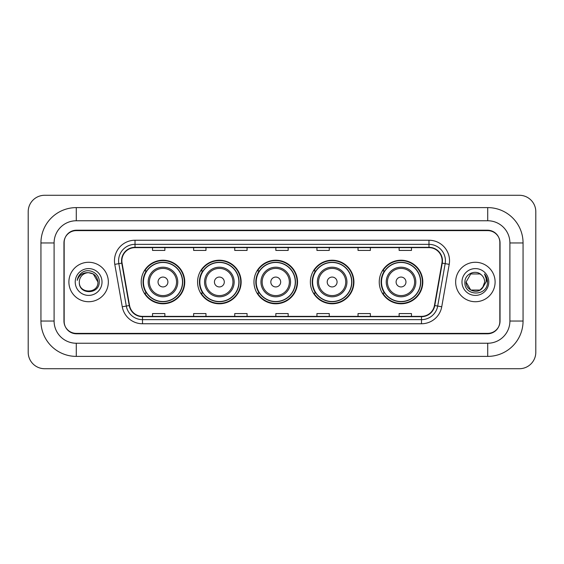 <?xml version="1.0" encoding="UTF-8"?>
<svg xmlns="http://www.w3.org/2000/svg" width="564" height="564" viewBox="0 0 564 564"><rect width="100%" height="100%" fill="white"/><g stroke="black" fill="none" stroke-linecap="round" stroke-linejoin="round"><path stroke-width="0.85" d="M379.248 282A21.784 21.784 0 0 0 401.032 303.784A21.784 21.784 0 0 0 422.81 282A21.784 21.784 0 0 0 401.032 260.216A21.784 21.784 0 0 0 379.248 282M310.362 282A21.784 21.784 0 0 0 332.147 303.784A21.784 21.784 0 0 0 353.924 282A21.784 21.784 0 0 0 332.147 260.216A21.784 21.784 0 0 0 310.362 282M253.969 282A21.784 21.784 0 0 0 275.754 303.784A21.784 21.784 0 0 0 297.538 282A21.784 21.784 0 0 0 275.754 260.216A21.784 21.784 0 0 0 253.969 282M197.576 282A21.784 21.784 0 0 0 219.361 303.784A21.784 21.784 0 0 0 241.145 282A21.784 21.784 0 0 0 219.361 260.216A21.784 21.784 0 0 0 197.576 282M141.19 282A21.784 21.784 0 0 0 162.968 303.784A21.784 21.784 0 0 0 184.752 282A21.784 21.784 0 0 0 162.968 260.216A21.784 21.784 0 0 0 141.19 282M146.414 293.097A19.937 19.937 0 0 1 146.414 270.903M202.8 293.097A19.937 19.937 0 0 1 202.8 270.903M259.193 293.097A19.937 19.937 0 0 1 259.193 270.903M315.586 293.097A19.937 19.937 0 0 1 315.586 270.903M384.472 293.097A19.937 19.937 0 0 1 384.472 270.903M487.712 207.608A35.349 35.349 0 0 1 523.061 242.957A35.349 35.349 0 0 0 487.712 207.608L76.288 207.608A35.349 35.349 0 0 0 40.939 242.957L40.939 321.043A35.349 35.349 0 0 0 76.288 356.392L487.712 356.392A35.349 35.349 0 0 0 523.061 321.043L523.061 242.957L509.905 242.957A22.193 22.193 0 0 0 487.712 220.757L76.288 220.757L487.712 220.757L487.712 207.608M487.712 356.392L487.712 343.243L76.288 343.243L487.712 343.243A22.193 22.193 0 0 0 509.905 321.043L509.905 242.957L509.905 321.043L523.061 321.043M40.939 321.043L54.095 321.043L54.095 242.957L54.095 321.043A22.193 22.193 0 0 0 76.288 343.243L76.288 356.392M487.712 230.627L76.288 230.627A12.33 12.33 0 0 0 63.958 242.957L63.958 321.043A12.33 12.33 0 0 0 76.288 333.373L487.712 333.373A12.33 12.33 0 0 0 500.042 321.043L500.042 242.957A12.33 12.33 0 0 0 487.712 230.627M76.288 207.608L76.288 220.757A22.193 22.193 0 0 0 54.095 242.957L40.939 242.957M535.8 211.719A16.441 16.441 0 0 0 519.359 195.278L44.641 195.278A16.441 16.441 0 0 0 28.2 211.719L28.2 352.281A16.441 16.441 0 0 0 44.641 368.722L519.359 368.722A16.441 16.441 0 0 0 535.8 352.281L535.8 211.719M64.162 242.541L64.162 321.459A12.33 12.33 0 0 0 76.492 333.789L487.507 333.789A12.33 12.33 0 0 0 499.838 321.459L499.838 242.541A12.33 12.33 0 0 0 487.507 230.211L76.492 230.211A12.33 12.33 0 0 0 64.162 242.541L64.162 321.459M68.893 282A19.726 19.726 0 0 0 88.618 301.726A19.726 19.726 0 0 0 108.344 282A19.726 19.726 0 0 0 88.618 262.274A19.726 19.726 0 0 0 68.893 282A19.726 19.726 0 0 0 88.618 301.726A19.726 19.726 0 0 0 108.344 282A19.726 19.726 0 0 0 88.618 262.274A19.726 19.726 0 0 0 68.893 282M455.656 282A19.726 19.726 0 0 0 475.381 301.726A19.726 19.726 0 0 0 495.107 282A19.726 19.726 0 0 0 475.381 262.274A19.726 19.726 0 0 0 455.656 282A19.726 19.726 0 0 0 475.381 301.726A19.726 19.726 0 0 0 495.107 282A19.726 19.726 0 0 0 475.381 262.274A19.726 19.726 0 0 0 455.656 282M121.866 260.794A13.155 13.155 0 0 1 135.022 247.638L428.978 247.638A13.155 13.155 0 0 1 441.929 263.078L434.449 305.491A13.155 13.155 0 0 1 421.498 316.362L142.502 316.362A13.155 13.155 0 0 1 129.551 305.491L122.071 263.078A13.155 13.155 0 0 1 121.866 260.794M121.542 260.794A13.48 13.48 0 0 0 121.746 263.134L129.226 305.547A13.48 13.48 0 0 0 142.502 316.686L421.498 316.686A13.48 13.48 0 0 0 434.774 305.547L442.254 263.134A13.48 13.48 0 0 0 428.978 247.314L135.022 247.314A13.48 13.48 0 0 0 121.542 260.794M114.781 264.361A20.551 20.551 0 0 1 135.022 240.243L428.978 240.243A20.551 20.551 0 0 1 449.219 264.361L441.739 306.774A20.551 20.551 0 0 1 421.498 323.757L142.502 323.757A20.551 20.551 0 0 1 122.261 306.774L114.781 264.361L118.835 263.649A16.441 16.441 0 0 1 135.022 244.353L428.978 244.353A16.441 16.441 0 0 1 445.165 263.649L437.692 306.062A16.441 16.441 0 0 1 421.498 319.647L142.502 319.647A16.441 16.441 0 0 1 126.308 306.062L118.835 263.649A16.441 16.441 0 0 1 118.581 260.794M499.838 321.459L499.838 242.541M434.774 305.547L437.692 306.062L445.165 263.649L449.219 264.361M275.838 247.638L275.838 250.423L288.162 250.423L288.162 247.638M234.737 247.638L234.737 250.423L247.067 250.423L247.067 247.638M193.635 247.638L193.635 250.423L205.966 250.423L205.966 247.638M152.534 247.638L152.534 250.423L164.864 250.423L164.864 247.638M316.933 247.638L316.933 250.423L329.263 250.423L329.263 247.638M358.034 247.638L358.034 250.423L370.365 250.423L370.365 247.638M399.136 247.638L399.136 250.423L411.466 250.423L411.466 247.638M288.162 316.362L288.162 313.577L275.838 313.577L275.838 316.362M247.067 316.362L247.067 313.577L234.737 313.577L234.737 316.362M205.966 316.362L205.966 313.577L193.635 313.577L193.635 316.362M164.864 316.362L164.864 313.577L152.534 313.577L152.534 316.362M329.263 316.362L329.263 313.577L316.933 313.577L316.933 316.362M370.365 316.362L370.365 313.577L358.034 313.577L358.034 316.362M411.466 316.362L411.466 313.577L399.136 313.577L399.136 316.362M97.91 282C98.481 293.985 78.756 293.985 79.327 282C78.459 294.986 99.631 294.69 99.215 282C99.934 273.117 88.393 267.357 81.554 272.906C79.136 274.837 77.691 277.326 77.219 280.371C79.129 274.922 82.929 272.37 88.618 272.708L93.264 273.956L97.91 282C98.481 293.985 78.756 293.985 79.327 282C78.756 293.985 98.481 293.985 97.91 282L93.264 273.956L88.618 272.708L93.264 273.956L97.91 282L93.264 273.956L88.618 272.708L93.264 273.956L97.91 282C97.36 276.353 94.258 273.258 88.618 272.708A9.292 9.292 0 0 0 79.327 282M75.216 282A13.402 13.402 0 0 0 88.618 295.402A13.402 13.402 0 0 0 102.021 282A13.402 13.402 0 0 0 88.618 268.598A13.402 13.402 0 0 0 75.216 282M167.903 282A4.935 4.935 0 0 0 162.968 277.065A4.935 4.935 0 0 0 158.04 282A4.935 4.935 0 0 0 162.968 286.935A4.935 4.935 0 0 0 167.903 282M177.766 282A14.798 14.798 0 0 0 162.968 267.202A14.798 14.798 0 0 0 148.177 282A14.798 14.798 0 0 0 162.968 296.798A14.798 14.798 0 0 0 177.766 282A14.798 14.798 0 0 1 162.968 296.798A14.798 14.798 0 0 1 148.177 282M182.496 282A19.521 19.521 0 0 0 162.968 262.479A19.521 19.521 0 0 0 143.446 282A19.521 19.521 0 0 0 162.968 301.521A19.521 19.521 0 0 0 182.496 282M184.343 282A21.376 21.376 0 0 1 144.708 293.097L146.682 293.097A19.705 19.705 0 0 0 176.01 296.777A19.705 19.705 0 0 0 176.01 267.223A19.705 19.705 0 0 0 146.682 270.903L144.708 270.903A21.376 21.376 0 0 1 184.343 282M224.296 282A4.935 4.935 0 0 0 219.361 277.065A4.935 4.935 0 0 0 214.433 282A4.935 4.935 0 0 0 219.361 286.935A4.935 4.935 0 0 0 224.296 282M234.159 282A14.798 14.798 0 0 0 219.361 267.202A14.798 14.798 0 0 0 204.563 282A14.798 14.798 0 0 0 219.361 296.798A14.798 14.798 0 0 0 234.159 282A14.798 14.798 0 0 1 219.361 296.798A14.798 14.798 0 0 1 204.563 282M238.882 282A19.521 19.521 0 0 0 219.361 262.479A19.521 19.521 0 0 0 199.839 282A19.521 19.521 0 0 0 219.361 301.521A19.521 19.521 0 0 0 238.882 282M240.736 282A21.376 21.376 0 0 1 201.094 293.097L203.075 293.097A19.705 19.705 0 0 0 232.403 296.777A19.705 19.705 0 0 0 232.403 267.223A19.705 19.705 0 0 0 203.075 270.903L201.094 270.903A21.376 21.376 0 0 1 240.736 282M280.682 282A4.935 4.935 0 0 0 275.754 277.065A4.935 4.935 0 0 0 270.819 282A4.935 4.935 0 0 0 275.754 286.935A4.935 4.935 0 0 0 280.682 282M290.552 282A14.798 14.798 0 0 0 275.754 267.202A14.798 14.798 0 0 0 260.956 282A14.798 14.798 0 0 0 275.754 296.798A14.798 14.798 0 0 0 290.552 282A14.798 14.798 0 0 1 275.754 296.798A14.798 14.798 0 0 1 260.956 282M295.275 282A19.521 19.521 0 0 0 275.754 262.479A19.521 19.521 0 0 0 256.232 282A19.521 19.521 0 0 0 275.754 301.521A19.521 19.521 0 0 0 295.275 282M297.122 282A21.376 21.376 0 0 1 257.487 293.097L259.468 293.097A19.705 19.705 0 0 0 288.789 296.777A19.705 19.705 0 0 0 288.789 267.223A19.705 19.705 0 0 0 259.468 270.903L257.487 270.903A21.376 21.376 0 0 1 297.122 282M337.075 282A4.935 4.935 0 0 0 332.147 277.065A4.935 4.935 0 0 0 327.212 282A4.935 4.935 0 0 0 332.147 286.935A4.935 4.935 0 0 0 337.075 282M346.938 282A14.798 14.798 0 0 0 332.147 267.202A14.798 14.798 0 0 0 317.349 282A14.798 14.798 0 0 0 332.147 296.798A14.798 14.798 0 0 0 346.938 282A14.798 14.798 0 0 1 332.147 296.798A14.798 14.798 0 0 1 317.349 282M351.668 282A19.521 19.521 0 0 0 332.147 262.479A19.521 19.521 0 0 0 312.618 282A19.521 19.521 0 0 0 332.147 301.521A19.521 19.521 0 0 0 351.668 282M353.515 282A21.376 21.376 0 0 1 313.88 293.097L315.861 293.097A19.705 19.705 0 0 0 345.182 296.777A19.705 19.705 0 0 0 345.182 267.223A19.705 19.705 0 0 0 315.861 270.903L313.88 270.903A21.376 21.376 0 0 1 353.515 282M405.96 282A4.935 4.935 0 0 0 401.032 277.065A4.935 4.935 0 0 0 396.097 282A4.935 4.935 0 0 0 401.032 286.935A4.935 4.935 0 0 0 405.96 282M415.823 282A14.798 14.798 0 0 0 401.032 267.202A14.798 14.798 0 0 0 386.234 282A14.798 14.798 0 0 0 401.032 296.798A14.798 14.798 0 0 0 415.823 282A14.798 14.798 0 0 1 401.032 296.798A14.798 14.798 0 0 1 386.234 282M420.554 282A19.521 19.521 0 0 0 401.032 262.479A19.521 19.521 0 0 0 381.504 282A19.521 19.521 0 0 0 401.032 301.521A19.521 19.521 0 0 0 420.554 282M422.401 282A21.376 21.376 0 0 1 382.766 293.097L384.747 293.097A19.705 19.705 0 0 0 414.068 296.777A19.705 19.705 0 0 0 414.068 267.223A19.705 19.705 0 0 0 384.747 270.903L382.766 270.903A21.376 21.376 0 0 1 422.401 282M482.453 288.028L480.027 290.044L470.736 290.044L466.09 282L470.736 273.956L480.027 273.956L481.466 274.978C475.755 269 464.792 273.935 464.891 282C463.848 296.34 487.099 296.72 487.479 282.698L487.5 282C487.465 278.954 486.45 276.275 484.455 273.97C485.971 276.459 486.506 279.138 486.055 282L482.565 287.887L484.673 282C484.617 279.194 483.552 276.853 481.466 274.978L480.027 273.956L470.736 273.956L466.09 282L470.736 290.044L480.027 290.044L482.453 288.028M483.637 286.265L480.027 290.044L470.736 290.044L466.09 282L470.736 290.044L480.027 290.044L483.637 286.265M466.09 282C465.617 290.234 477.264 294.577 482.312 288.19L482.565 287.887M461.979 282A13.402 13.402 0 0 0 475.381 295.402A13.402 13.402 0 0 0 488.784 282A13.402 13.402 0 0 0 475.381 268.598A13.402 13.402 0 0 0 461.979 282M484.546 274.076L487.493 282.352M428.978 240.243L428.978 247.314M118.835 263.649L121.746 263.134M142.502 323.757L142.502 316.686M421.498 316.686L421.498 323.757M122.261 306.774L129.226 305.547M442.254 263.134L445.165 263.649M135.022 240.243L135.022 247.314M437.692 306.062L441.739 306.774M176.56 282A13.592 13.592 0 0 0 162.968 268.408A13.592 13.592 0 0 0 149.375 282A13.592 13.592 0 0 0 162.968 295.592A13.592 13.592 0 0 0 176.56 282M232.953 282A13.592 13.592 0 0 0 219.361 268.408A13.592 13.592 0 0 0 205.768 282A13.592 13.592 0 0 0 219.361 295.592A13.592 13.592 0 0 0 232.953 282M289.346 282A13.592 13.592 0 0 0 275.754 268.408A13.592 13.592 0 0 0 262.161 282A13.592 13.592 0 0 0 275.754 295.592A13.592 13.592 0 0 0 289.346 282M345.739 282A13.592 13.592 0 0 0 332.147 268.408A13.592 13.592 0 0 0 318.554 282A13.592 13.592 0 0 0 332.147 295.592A13.592 13.592 0 0 0 345.739 282M414.625 282A13.592 13.592 0 0 0 401.032 268.408A13.592 13.592 0 0 0 387.44 282A13.592 13.592 0 0 0 401.032 295.592A13.592 13.592 0 0 0 414.625 282"/></g></svg>
